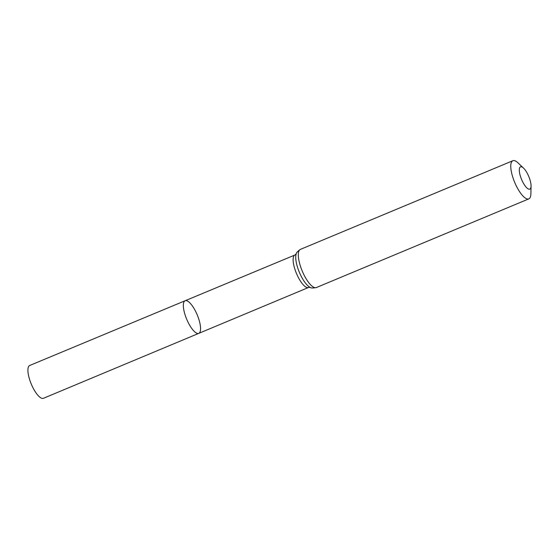 <?xml version="1.0" encoding="UTF-8"?>
<svg xmlns="http://www.w3.org/2000/svg" width="559" height="559" viewBox="0 0 559 559"><rect width="100%" height="100%" fill="white"/><g stroke="black" fill="none" stroke-linecap="round" stroke-linejoin="round"><path stroke-width="0.84" d="M198.766 333.36A17.678 5.695 -112.7 0 1 186.699 319.245A17.678 5.695 -112.7 0 1 185.148 300.735A17.678 5.695 -112.7 0 1 186.231 300.609A17.678 5.695 -112.7 0 1 197.823 316.366A17.678 5.695 -112.7 0 1 198.766 333.36A17.678 5.695 -112.7 0 1 186.699 319.245A17.678 5.695 -112.7 0 1 185.148 300.735L29.725 365.474A17.783 5.73 -112.7 0 0 30.675 382.573A17.783 5.73 -112.7 0 0 42.337 398.427A17.783 5.73 -112.7 0 0 43.427 398.301L308.47 287.501A17.602 5.674 -112.7 0 1 296.459 273.442A17.602 5.674 -112.7 0 1 294.914 255.009L185.148 300.735M521.274 166.771A12.06 3.885 -112.7 0 1 523.545 168.112A12.06 3.885 -112.7 0 1 531.05 186.098A12.06 3.885 -112.7 0 1 522.707 181.913A12.06 3.885 -112.7 0 1 521.274 166.771M531.05 186.098L530.896 193.707A20.683 6.666 -112.7 0 1 528.8 198.885A20.683 6.666 -112.7 0 1 514.685 182.367A20.683 6.666 -112.7 0 1 512.869 160.719A20.683 6.666 -112.7 0 1 514.14 160.573A20.683 6.666 -112.7 0 1 518.032 162.872L523.545 168.112M316.338 287.55A20.683 6.666 -112.7 0 1 302.223 271.031A20.683 6.666 -112.7 0 1 300.407 249.384C297.43 251.494 296.032 253.01 296.207 253.947A19.146 6.17 -112.7 0 0 299.338 272.233A19.146 6.17 -112.7 0 0 310.133 287.333C310.678 288.109 312.74 288.178 316.338 287.55L528.8 198.885M310.161 287.34L308.47 287.501M296.214 253.919L294.914 255.009M512.869 160.719L300.407 249.384"/></g></svg>
